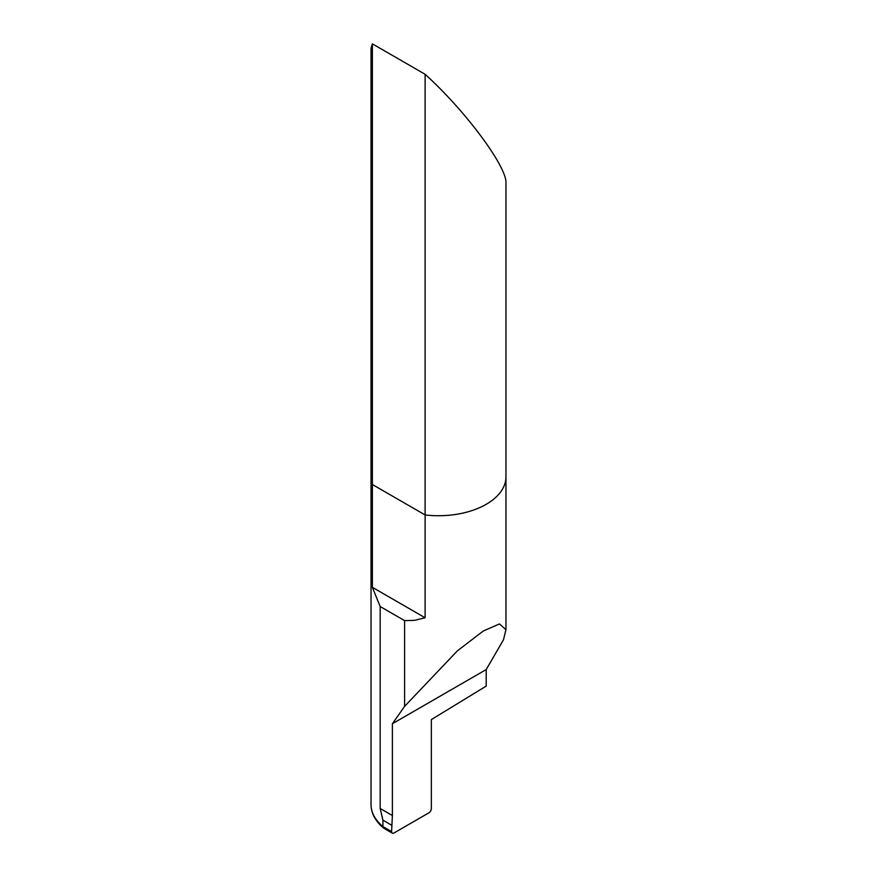 <?xml version="1.0" encoding="UTF-8"?>
<svg xmlns="http://www.w3.org/2000/svg" width="877" height="877" viewBox="0 0 877 877"><rect width="100%" height="100%" fill="white"/><g stroke="black" fill="none" stroke-linecap="round" stroke-linejoin="round"><path stroke-width="1.32" d="M382.92 820.17L380.169 808.484L380.169 606.522L372.374 587.327L372.374 484.51A67.463 38.95 180 0 1 371.037 476.781L371.037 48.169L372.374 43.85L425.115 74.293C465.172 110.436 507.114 166.871 505.963 183.085L505.963 476.781A67.463 38.95 180 0 1 425.115 514.952L425.115 617.781L414.536 620.357L404.604 620.62L404.604 706.358L392.392 723.733L392.392 815.544L391.591 831.604L382.92 826.594L382.92 820.17L391.591 825.18M391.591 831.604A3.376 1.951 -60 0 0 392.293 833.15A3.376 1.951 -60 0 0 393.981 832.986L428.963 812.782A3.376 1.951 120 0 0 431.341 808.66L431.341 719.6L486.198 686.099L486.198 669.568L503.464 639.837L505.963 629.653L499.408 623.942L483.172 631.078L457.355 650.877L404.604 706.358M372.374 43.85L372.374 484.51L425.115 514.952L372.374 484.51A67.463 38.95 180 0 1 371.037 476.781L371.037 804.527A67.463 38.95 180 0 0 382.92 826.594L383.688 828.184L392.293 833.15M372.374 587.327L425.115 617.781M380.169 808.484L392.392 815.544M380.169 606.522L404.604 620.62M486.198 669.568L392.392 723.733M425.115 74.293L425.115 514.952A67.463 38.95 180 0 0 505.963 476.781L505.963 629.653M383.49 828.041L380.234 825.027C374.117 818.625 371.048 811.795 371.037 804.527"/></g></svg>
